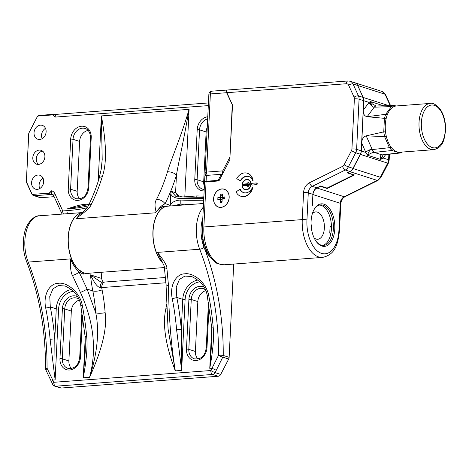 <?xml version="1.0" encoding="UTF-8"?>
<svg xmlns="http://www.w3.org/2000/svg" width="469" height="469" viewBox="0 0 469 469"><rect width="100%" height="100%" fill="white"/><g stroke="black" fill="none" stroke-linecap="round" stroke-linejoin="round"><path stroke-width="0.7" d="M227.031 90.112C225.935 89.96 225.794 90.828 226.609 92.715L210.37 93.935L206.542 172.094A3.389 0.616 -177.2 0 0 205.041 172.533A3.389 3.389 0 0 0 206.413 175.418M226.609 92.715L232.507 105.138M226.803 90.066L211.994 91.156A3.389 3.389 0 0 0 208.863 94.369L205.041 172.533M232.231 105.05L229.939 157.69M229.663 157.602L222.787 170.874L222.3 174.439M204.595 181.708L204.883 175.857A3.389 0.616 2.8 0 1 206.383 175.418L221.28 174.304L222.218 174.603M206.383 175.418L206.096 181.263L204.595 181.726L204.994 182.066M206.067 181.908L203.863 226.973A32.173 17.828 -94.3 0 0 224.135 264.78C218.935 264.24 215.939 263.338 215.148 262.083L209.649 256.396L205.533 248.423C203.095 241.84 202.039 234.834 202.362 227.412L204.566 182.341A3.389 0.616 2.8 0 1 206.067 181.908L218.935 180.94L229.828 159.911L232.513 105.033L226.89 92.692C226.076 90.804 226.216 89.937 227.313 90.095M206.096 181.263L218.144 180.36L219.064 180.688M312.887 194.359L308.28 192.882A6.771 5.499 107.8 0 1 312.284 186.357L345.295 170.013A6.771 5.499 -72.2 0 0 348.385 166.864L355.707 152.724A6.771 5.499 -72.2 0 0 356.622 149.341L359.078 99.211A6.771 5.499 -72.2 0 0 358.486 95.94L353.034 83.986A6.771 5.499 -72.2 0 0 350.067 81.225L354.675 82.702A6.771 5.499 107.8 0 1 357.642 85.458L363.094 97.417A6.771 5.499 107.8 0 1 363.686 100.688L361.236 150.819A6.771 5.499 107.8 0 1 360.315 154.201L352.993 168.342A6.771 5.499 107.8 0 1 349.903 171.49L347.148 172.85L353.638 174.931L327.069 188.087L320.579 186.005L316.892 187.834A6.771 5.499 -72.2 0 0 312.887 194.359L312.325 205.832L312.97 194.559L340.254 203.294A6.771 5.499 107.8 0 1 344.258 196.763L377.269 180.418L349.991 171.683A6.771 5.499 -72.2 0 0 353.081 168.541L360.403 154.395A6.771 5.499 -72.2 0 0 361.318 151.012L363.78 100.718A6.771 5.499 -72.2 0 0 363.188 97.446L357.736 85.487A6.771 5.499 -72.2 0 0 354.769 82.732A6.771 5.499 -72.2 0 0 354.722 82.714M349.991 171.683L347.189 172.868M63.456 213.993A3.389 1.876 -94.3 0 1 62.758 210.962A3.389 1.471 -24.5 0 0 61.556 212.973L53.671 195.667L52.751 194.729A3.389 2.75 -72.2 0 0 52.569 194.676A3.389 1.97 -77.1 0 1 51.537 190.801L49.714 192.612A2.421 1.964 107.8 0 1 48.465 193.193L33.334 194.324A2.421 1.964 107.8 0 1 31.652 193.269L26.651 182.294A2.421 1.964 107.8 0 1 26.44 181.128L28.75 133.864A2.421 1.964 107.8 0 1 29.078 132.657L37.051 117.262A2.421 1.964 107.8 0 1 38.845 115.943L52.294 114.94A2.421 1.964 107.8 0 1 53.489 115.333L55.143 117.092L208.318 105.613M67.642 213.682A3.389 1.876 -94.3 0 1 66.944 210.651L67.026 208.986C75.245 206.102 81.225 204.554 84.965 204.326L89.163 204.015M196.335 197.261A1.694 0.938 85.7 0 0 196.939 195.936L203.886 196.142M40.422 125.153A7.281 5.915 107.8 0 1 42.292 125.37A7.281 5.915 107.8 0 1 45.985 132.985A7.281 5.915 107.8 0 1 39.724 139.457A7.281 5.915 107.8 0 1 37.848 139.24A7.281 5.915 107.8 0 1 34.161 131.619A7.281 5.915 107.8 0 1 40.422 125.153M37.983 175.043A7.281 5.915 107.8 0 1 39.853 175.259A7.281 5.915 107.8 0 1 43.547 182.875A7.281 5.915 107.8 0 1 37.28 189.347A7.281 5.915 107.8 0 1 35.41 189.13A7.281 5.915 107.8 0 1 31.716 181.509A7.281 5.915 107.8 0 1 37.983 175.043M44.895 156.798A7.281 5.915 -72.2 0 0 41.073 150.315A7.281 5.915 -72.2 0 0 32.807 157.701A7.281 5.915 -72.2 0 0 36.629 164.185A7.281 5.915 -72.2 0 0 44.895 156.798M54.134 196.687L40.815 197.689A3.389 2.75 107.8 0 1 39.941 197.584L33.733 195.596A3.389 2.75 107.8 0 0 34.606 195.702A3.389 1.876 -94.3 0 1 33.334 194.324M204.367 186.363A10.67 8.665 107.8 0 1 203.693 181.837L206.131 131.947A10.67 8.665 107.8 0 1 207.257 127.281M79.707 198.856A10.67 8.665 107.8 0 1 77.18 191.317L79.619 141.427A10.67 8.665 107.8 0 1 88.09 130.405M39.742 188.561A7.281 5.915 107.8 0 1 43.048 178.238M42.181 138.672A7.281 5.915 107.8 0 1 45.487 128.348M52.569 194.676L51.766 194.588L53.284 195.075M55.143 117.092A3.389 1.876 85.7 0 1 56.767 114.319L53.636 114.348A3.389 3.389 0 0 0 53.243 114.36L39.795 115.362A3.389 1.876 85.7 0 0 38.845 115.943M39.795 115.362A3.389 3.389 0 0 0 37.039 117.186A3.389 0.405 27.4 0 0 37.051 117.262M26.44 181.128A3.389 0.616 2.8 0 0 26.381 181.233A3.389 3.389 0 0 0 26.68 182.804L31.687 193.779A3.389 1.471 -24.5 0 1 31.652 193.269M88.278 205.809A67.735 12.341 -177.2 0 1 67.026 208.986L88.928 204.496M84.567 205.492A1.694 0.938 85.7 0 0 84.965 204.326M102.201 159.56L101.374 115.925L98.173 181.439M102.207 159.489L101.222 169.227L99.135 178.402A6.771 3.254 17.1 0 1 102.26 176.725C106.821 164.103 106.527 143.836 101.374 115.925L189.089 109.347C180.97 137.059 170.698 160.509 167.48 171.836A169.332 93.823 -94.3 0 1 156.511 199.454C154.688 202.116 154.559 206.26 156.124 211.906L158.516 209.068A30.678 16.995 85.7 0 1 166.835 206.243M162.849 263.003A30.479 16.89 -94.3 0 1 153.046 229.394A30.479 16.89 -94.3 0 1 167.585 206.19L164.912 206.389A30.479 16.89 -94.3 0 0 155.538 212.797A169.332 93.823 85.7 0 0 156.124 211.9M155.538 212.797L76.259 218.742A169.332 93.823 85.7 0 0 76.846 217.845C85.927 211.408 90.74 206.905 91.285 204.343A169.332 93.823 85.7 0 0 102.26 176.725M82.233 212.615A30.479 16.89 -94.3 0 0 68.263 241.494A30.479 16.89 -94.3 0 0 83.775 272.858A30.479 16.89 85.7 0 0 87.521 273.321L164.414 267.559M161.424 260.524L157.449 252.392L162.684 262.693M162.473 262.476A30.479 16.89 -94.3 0 1 153.234 228.895A30.479 16.89 -94.3 0 1 167.726 206.178L203.528 203.493M61.193 388.027L218.196 376.261A3.389 2.75 -72.2 0 0 220.711 374.414L215.066 372.609A3.389 2.75 107.8 0 1 212.551 374.455L55.553 386.221L61.193 388.027A3.389 2.75 107.8 0 1 60.325 387.927L54.68 386.122A3.389 2.75 107.8 0 0 55.553 386.221A3.389 1.876 -94.3 0 1 53.829 382.294L47.041 368.153A169.332 93.823 85.7 0 0 28.204 262.077A30.479 16.89 -94.3 0 1 39.525 215.787L82.274 212.58M220.711 374.414L228.684 359.025A3.389 2.75 107.8 0 0 229.142 357.337L233.703 264.065M103.321 282.121A6.771 5.499 107.8 0 1 101.714 278.469A169.332 137.546 -72.2 0 1 101.169 272.296M71.411 368.482A10.67 8.665 107.8 0 1 68.884 360.942L71.323 311.053A10.67 8.665 107.8 0 1 79.243 300.16M197.918 359.002A10.67 8.665 107.8 0 1 195.397 351.463L197.836 301.573A10.67 8.665 107.8 0 1 205.756 290.68M165.973 282.76L101.65 287.579A162.561 132.041 107.8 0 0 102.09 289.895A176.109 143.045 -72.2 0 1 105.132 312.665C107.319 327.954 102.131 349.505 89.561 377.316C97.435 352.876 99.498 331.378 95.752 312.823L87.093 289.086L79.085 272.061L83.077 274.089L91.009 273.058M100.477 281.799L90.423 274.852L101.714 278.469M105.126 312.665A6.771 1.753 -4.2 0 1 95.752 312.823A169.332 137.546 -72.2 0 0 92.833 290.927A169.332 137.546 107.8 0 1 90.423 274.852C94.685 283.581 97.957 287.726 100.237 287.28L101.65 287.579A6.771 3.752 -94.3 0 1 104.909 282.027L102.541 282.145A6.771 2.515 -91.5 0 1 102.553 282.145M166.653 304.381A176.109 143.045 -72.2 0 0 165.997 308.104C162.286 323.839 165.399 344.762 175.33 370.891C171.05 344.592 168.776 316.235 168.512 285.809L166.9 268.368C167.116 265.847 163.962 260.524 157.449 252.392L199.694 249.227A169.332 93.823 -94.3 0 1 218.536 355.297L210.833 370.528L53.829 382.294A3.389 1.471 -24.5 0 0 52.634 384.299L51.619 382.077A3.389 1.471 -24.5 0 1 52.821 380.072L55.131 379.896L58.602 309.03A16.931 13.753 107.8 0 1 73.434 291.349M165.997 308.104A6.771 0.692 -170.4 0 0 166.823 308.174M168.512 285.809A5.083 1.853 -1.3 0 1 166.014 284.278L168.078 329.045L175.33 370.891L181.644 370.416L185.108 299.55A16.931 13.753 107.8 0 1 199.946 281.869M166.014 284.278L164.332 267.072A5.083 2.046 -9.8 0 0 166.9 268.368M209.614 256.35A27.091 15.014 -94.3 0 1 204.021 247.251A172.721 95.705 -94.3 0 1 223.238 355.443A3.389 2.75 107.8 0 1 222.781 357.132L216.309 370.217A3.389 0.405 -152.6 0 1 212.07 368.136L209.76 368.306C213.078 350.302 214.216 336.554 213.166 327.069A169.332 93.823 85.7 0 0 208.769 295.763C206.43 282.361 193.099 272.43 184.927 273.82C176.297 273.691 169.379 285.14 172.223 298.501A169.332 93.823 -94.3 0 1 176.62 329.807L181.644 370.416L181.298 329.385L176.62 329.807M229.142 357.337L223.238 355.443A3.389 0.41 -179.6 0 0 218.536 355.297A3.389 0.58 -154.8 0 0 222.781 357.132L228.684 359.025M45.892 370L47.041 368.153A3.389 0.41 0.4 0 0 45.546 368.482A3.389 3.389 0 0 0 45.892 370L51.619 382.077M87.99 273.286L83.634 272.952L77.573 268.843A30.479 16.89 85.7 0 1 68.286 235.76A30.479 16.89 85.7 0 1 82.251 212.604M85.217 337.498L83.248 377.791L89.561 377.316C96.948 350.144 93.894 321.845 80.392 292.41L72.455 275.444A5.083 1.202 -24.6 0 0 79.085 272.061C75.638 268.784 72.759 264.399 70.45 258.911L77.573 268.843M72.455 275.444C70.913 273.075 70.244 267.565 70.45 258.911L28.204 262.077A3.389 1.372 -21.4 0 1 26.563 261.55C23.257 252.685 22.483 243.552 24.241 234.16C26.44 221.802 35.081 215.189 39.525 215.787M100.237 287.28A6.771 2.515 -91.5 0 1 102.541 282.145L100.46 281.793M86.654 336.554L85.147 336.631L85.323 350.484L83.248 377.791C86.566 359.782 87.703 346.04 86.654 336.554A169.332 93.823 85.7 0 0 82.257 305.243C79.918 291.847 66.592 281.916 58.414 283.299C49.784 283.17 42.867 294.62 45.71 307.981A169.332 93.823 -94.3 0 1 50.107 339.292L55.131 379.896L54.785 338.864L50.107 339.292M85.147 336.631L80.715 305.049C79.337 296.66 74.131 290.305 65.097 285.996L58.355 285.551L52.921 288.898L49.755 296.549L50.3 306.931A3.389 0.586 169 0 1 45.71 307.981M80.715 305.049A3.389 0.586 -11 0 0 82.257 305.243M216.309 370.217L215.066 372.609A3.389 0.405 -152.6 0 1 210.833 370.528A3.389 1.876 -94.3 0 0 212.551 374.455L218.196 376.261M80.392 214.093A30.678 16.995 85.7 0 0 79.232 215.013L76.846 217.845M170.259 205.991L170.212 205.598A33.188 18.391 85.7 0 0 165.041 203.81C162.772 204.724 160.597 206.477 158.516 209.068M178.601 196.927L175.588 192.736C177.786 195.479 180.166 196.869 182.722 196.916A6.771 1.237 -177.2 0 0 184.809 196.845L189.089 109.347C181.485 152.39 179.029 159.548 176.45 175.084A176.109 97.581 -94.3 0 1 165.041 203.81A6.771 4.145 -153.3 0 0 156.511 199.454M170.212 205.598L170.751 194.014L171.332 191.37L175.588 192.736L176.45 175.084A6.771 3.254 -162.9 0 0 167.48 171.836M193.193 204.267A71.118 12.962 2.8 0 1 180.841 204.021L180.805 200.064C176.227 200.122 172.698 201.682 170.224 204.736M170.751 194.014C172.047 196.447 174.45 197.865 177.968 198.287A67.735 12.341 -177.2 0 0 203.775 198.493M183.819 204.971L180.841 204.021L173.524 205.744M79.232 215.013L80.193 214.251M80.135 214.292C85.927 209.825 88.066 206.612 88.143 206.073L88.143 206.073A6.771 4.145 26.7 0 1 91.285 204.343M171.332 191.37L175.981 196.529L178.068 196.904L177.968 198.287M176.022 196.54L178.068 196.904L203.827 197.355M195.919 197.297L197.848 197.25M206.202 250.95A18.625 10.318 85.7 0 0 206.735 251.284M204.636 245.809A15.243 8.442 -94.3 0 1 203.007 243.223M201.647 225.079A15.243 8.442 -94.3 0 1 202.585 222.804M205.58 249.807A16.931 9.38 85.7 0 0 206.219 250.135M330.885 233.474L329.766 233.116L330.088 226.463L331.454 226.363M314.166 237.971A13.718 7.598 85.7 0 0 316.1 239.043A13.718 7.598 85.7 0 0 317.783 239.254A13.718 7.598 85.7 0 0 324.401 226.515A13.718 7.598 85.7 0 0 317.419 212.105A13.718 7.598 85.7 0 0 315.731 211.894A13.718 7.598 85.7 0 0 312.348 213.706M331.431 225.695A22.858 12.669 85.7 0 0 331.249 223.267M330.967 233.029L329.766 233.116M322.625 245.434A20.319 11.262 85.7 0 0 331.419 228.936A20.319 11.262 85.7 0 0 319.6 205.064M316.024 241.207A20.319 11.262 85.7 0 0 323.616 245.439A20.319 11.262 85.7 0 0 333.389 228.79A20.319 11.262 85.7 0 0 320.579 204.912A20.319 11.262 85.7 0 0 313.702 210.223M311.088 221.315A21.334 11.825 85.7 0 0 316.288 241.576A21.334 11.825 85.7 0 0 334.796 228.907A21.334 11.825 85.7 0 0 327.544 206.325A21.334 11.825 85.7 0 0 313.908 209.819A21.334 11.825 85.7 0 0 311.088 221.315M220.922 207.386A9.398 7.633 107.8 0 1 218.507 207.105A9.398 7.633 107.8 0 1 213.747 197.273A9.398 7.633 107.8 0 1 221.825 188.925A9.398 7.633 107.8 0 1 224.241 189.206A9.398 7.633 107.8 0 1 229.007 199.038A9.398 7.633 107.8 0 1 220.922 207.386M248.939 176.549A8.465 6.877 -72.2 0 0 240.661 180.97L240.286 180.846A8.465 6.877 107.8 0 1 248.752 176.485A8.465 6.877 107.8 0 1 252.691 180.495A10.5 8.53 -72.2 0 0 247.251 173.219A10.5 8.53 -72.2 0 0 236.757 178.63L240.286 180.846M252.691 180.495L253.067 180.618A10.5 8.53 -72.2 0 0 247.626 173.342A10.5 8.53 -72.2 0 0 247.439 173.284M240.89 196.265A10.5 8.53 -72.2 0 0 241.078 196.329A10.5 8.53 -72.2 0 0 252.715 187.77L252.34 187.653A8.465 6.877 107.8 0 1 243.587 192.612A8.465 6.877 107.8 0 1 239.876 189.165L236.106 191.932A10.5 8.53 -72.2 0 0 240.703 196.212A10.5 8.53 -72.2 0 0 252.34 187.653M239.876 189.165L240.257 189.283A8.465 6.877 -72.2 0 0 243.774 192.671M252.269 185.067L256.109 184.634A0.844 0.686 -72.2 0 0 256.191 182.969L251.97 183.285A0.844 0.686 -72.2 0 0 251.894 184.95A0.844 0.686 -72.2 0 0 252.269 185.067L256.484 184.757A0.844 0.686 -72.2 0 0 256.584 183.092M246.289 189.91A5.335 4.332 107.8 0 1 244.918 189.752A5.335 4.332 107.8 0 1 242.215 184.17A5.335 4.332 107.8 0 1 246.8 179.434A5.335 4.332 107.8 0 1 248.171 179.592A5.335 4.332 107.8 0 1 250.874 185.173A5.335 4.332 107.8 0 1 246.289 189.91M312.97 194.559A6.771 5.499 107.8 0 1 316.98 188.028L344.258 196.763A3.389 1.554 63.7 0 0 344.95 196.746L377.961 180.401L381.01 177.352L388.338 163.212L389.17 160.128L389.458 154.231M320.321 186.134L316.98 188.028M347.676 172.827L354.453 174.996L353.333 175.084M327.034 188.075L327.151 188.515L320.374 186.345M327.151 188.515L354.453 174.996M361.318 151.012L365.832 152.46L367.508 155.245C370.416 153.351 372.667 152.407 374.256 152.413L382.012 154.893A6.771 4.168 82.2 0 0 383.085 154.969L383.085 154.969A6.771 4.168 82.2 0 0 383.261 154.94M394.2 105.496L393.456 105.39L391.445 106.592L385.653 114.313L384.416 118.346L383.753 131.877L366.219 135.858C363.405 136.755 361.898 139.146 361.71 143.039L365.832 152.46A5.083 2.263 156.4 0 1 372.087 149.265L371.987 149.582C370.404 149.148 368.91 151.036 367.508 155.245L380.693 159.466L383.144 158.006A5.083 3.57 36.9 0 1 383.091 154.969L380.693 159.466C380.066 156.435 380.506 154.911 382.012 154.893L382.499 154.834A6.771 3.781 83.4 0 0 383.425 154.928L383.085 154.969M399.91 152.22A23.198 12.856 -94.3 0 1 385.289 124.959A23.198 12.856 85.7 0 1 396.44 105.953L430.179 103.426A23.198 12.856 85.7 0 0 419.028 122.432A23.198 12.856 85.7 0 0 433.649 149.693L399.91 152.22M385.547 131.965A1.694 0.311 -177.2 0 0 383.753 131.877L384.562 136.567L389.434 147.7L392.002 150.502L399.43 152.876L400.901 152.859L402.32 152.038M391.017 147.096A1.694 0.756 156.4 0 1 389.434 147.7L372.21 149.558A6.771 3.641 83.8 0 0 374.778 152.361L392.002 150.502A1.694 1.378 107.8 0 0 393.221 149.558M371.987 149.582A6.771 3.23 84.9 0 0 374.256 152.413L374.778 152.361M387.218 115.011A1.694 1.19 -143.1 0 0 385.653 114.313L367.157 116.693C364.407 116.171 363.135 113.961 363.323 110.074L369.068 102.412A5.083 3.57 -143.1 0 0 370.915 104.775C371.935 106.51 373.031 107.319 374.203 107.196L367.157 116.693L384.416 118.346A1.694 0.311 -177.2 0 1 386.192 118.428M383.472 105.742L370.311 101.527L369.068 102.412L363.78 100.718M372.415 103.971A6.771 0.938 139.6 0 0 370.915 104.775L370.311 101.527L372.415 103.971L376.15 105.994A6.771 3.564 88.4 0 0 374.203 107.196M376.226 105.994A6.771 3.564 88.4 0 0 376.15 105.994L376.302 105.988A6.771 3.717 88 0 0 374.285 107.196L391.445 106.592A1.694 1.19 -143.1 0 1 392.887 107.167M376.302 105.988L394.593 105.548A1.694 1.378 -72.2 0 1 395.279 106.135M245.85 189.916A5.335 4.332 107.8 0 1 245.527 189.675M248.623 180.002A5.335 4.332 107.8 0 1 249.027 179.996M242.326 184.985A5.083 4.127 107.8 0 1 248.095 179.832A5.083 4.127 107.8 0 1 250.763 184.352A5.083 4.127 107.8 0 1 244.994 189.511A5.083 4.127 107.8 0 1 242.326 184.985M249.918 184.417L247.931 182.083L247.849 183.742L243.774 184.047A0.68 0.551 -72.2 0 0 243.182 184.757L243.165 185.091A0.68 0.551 -72.2 0 0 243.692 185.712L247.767 185.407L247.691 187.072L249.918 184.417M247.767 185.407L248.805 185.742M247.849 183.742L249.356 184.229L245.281 184.534A0.68 0.551 -72.2 0 0 244.683 185.237L244.666 185.572A0.68 0.551 -72.2 0 0 244.666 185.642M249.379 183.784L249.356 184.229M219.035 207.251A9.398 7.633 107.8 0 1 218.595 207.046M224.751 189.394A9.398 7.633 -72.2 0 0 224.276 189.306M224.217 189.288A9.316 7.563 -72.2 0 1 228.936 199.032A9.316 7.563 -72.2 0 1 220.928 207.304A9.316 7.563 107.8 0 1 218.536 207.022A9.316 7.563 107.8 0 1 213.811 197.279A9.316 7.563 107.8 0 1 221.825 189.007A9.316 7.563 -72.2 0 1 224.217 189.288L225.19 189.599M217.909 197.42L217.815 199.419L220.483 199.214L220.33 202.374L222.019 202.25L222.171 199.091L224.844 198.891L224.938 196.892L222.271 197.091L224.446 197.789L222.757 197.918L217.909 197.42L220.582 197.22L222.757 197.918L223.033 199.026L223.877 198.956L224.446 197.789L222.757 197.918L222.576 197.191M220.582 197.22L220.735 194.06L222.423 193.937L222.271 197.091M224.903 197.642L224.446 197.789L224.387 198.926L223.871 198.962M222.06 201.348L220.33 202.374M220.483 199.214L222.136 199.747M220.348 197.836L220.278 199.231M220.735 194.06L222.312 196.153M223.93 197.959L223.877 198.956L222.757 197.918L222.705 199.049M311.34 227.858A8.465 4.69 85.7 0 0 311.058 224.123M211.73 328.013L209.76 368.306L211.836 340.998L211.66 327.151L213.166 327.069M211.66 327.151L207.222 295.57C205.85 287.175 200.644 280.825 191.61 276.517L184.862 276.071L179.434 279.413L176.262 287.063L176.813 297.446A3.389 0.586 169 0 1 172.223 298.501M207.222 295.57A3.389 0.586 -11 0 0 208.769 295.763M38.481 164.402A7.281 5.915 107.8 0 1 36.289 158.815A7.281 5.915 -72.2 0 1 42.702 151.211M208.863 94.369A3.389 0.616 -177.2 0 1 210.37 93.935A3.389 1.876 -94.3 0 1 211.994 91.156M221.28 174.304L218.144 180.36M222.787 170.874L206.542 172.094A3.389 1.876 85.7 0 0 207.392 175.342M357.736 85.487L385.02 94.228A6.771 5.499 -72.2 0 0 382.053 91.467L354.769 82.732M390.161 105.507L385.02 94.228A3.389 1.471 -24.5 0 1 385.582 94.668L382.053 91.467M87.058 207.773A67.735 12.341 2.8 0 1 66.944 210.651L62.758 210.962L54.873 193.662A6.771 5.499 -72.2 0 0 51.537 190.801M184.78 197.144A1.694 0.938 85.7 0 0 184.809 196.845L196.939 195.936M204.144 190.918A12.364 10.042 107.8 0 1 194.764 179.527L197.203 129.637A12.364 10.042 107.8 0 1 207.773 116.758M70.69 139.123A12.364 10.042 107.8 0 1 81.547 126.214A12.364 10.042 107.8 0 1 91.215 137.581L88.776 187.471A12.364 10.042 107.8 0 1 77.918 200.38A12.364 10.042 107.8 0 1 68.251 189.013L70.69 139.123A1.694 0.311 2.8 0 1 73.035 139.316A10.67 8.665 107.8 0 1 85.147 128.494C86.847 128.823 90.453 131.256 90.464 137.804L88.02 187.694C87.14 193.193 85.018 199.571 76.201 198.704A10.67 8.665 107.8 0 1 70.596 189.206L73.035 139.316L79.619 141.427M50.793 191.481A3.389 1.143 -91 0 0 51.766 194.588A6.771 1.237 2.8 0 1 49.737 194.565L34.606 195.702L40.815 197.689M53.636 114.348L53.489 115.333M53.243 114.36A3.389 1.876 85.7 0 0 52.294 114.94M37.039 117.186L29.066 132.575A3.389 0.405 27.4 0 0 29.078 132.657M29.066 132.575A3.389 3.389 0 0 0 28.691 133.97A3.389 0.616 2.8 0 1 28.75 133.864M26.68 182.804A3.389 1.471 -24.5 0 1 26.651 182.294M49.714 192.612L49.737 194.565A3.389 1.876 -94.3 0 1 48.465 193.193M53.671 195.667A3.389 1.471 -24.5 0 1 54.873 193.662M203.353 207.116A30.479 16.89 85.7 0 0 199.694 249.227A3.389 1.372 158.6 0 0 204.021 247.251A27.091 15.014 -94.3 0 1 202.813 218.132M102.09 289.895A6.771 2.222 -11.1 0 1 92.833 290.927L87.093 289.086A5.083 0.487 -25.2 0 1 80.392 292.41M204.003 287.151A12.364 10.042 -72.2 0 0 188.907 299.263L186.469 349.153A12.364 10.042 -72.2 0 0 196.136 360.526A12.364 10.042 -72.2 0 0 206.987 347.617L209.033 305.8M77.491 296.631A12.364 10.042 -72.2 0 0 62.395 308.749L59.956 358.638A12.364 10.042 -72.2 0 0 69.623 370.006A12.364 10.042 -72.2 0 0 80.475 357.097L82.521 315.285M83.077 274.089L83.634 272.952M58.602 309.03A1.694 0.311 2.8 0 1 56.251 308.837A18.625 15.131 107.8 0 1 71.423 289.525M54.785 338.864L56.251 308.837L50.3 306.931A172.721 95.705 -94.3 0 1 54.785 338.864M203.693 200.157A67.735 12.341 2.8 0 1 180.805 200.064M306.949 219.99A3.389 0.616 -177.2 0 0 302.259 219.598L303.584 192.495A3.389 0.616 2.8 0 1 308.28 192.882L306.949 219.99A28.785 15.952 85.7 0 0 321.558 253.383A28.785 15.952 85.7 0 0 338.935 230.232L340.254 203.294A3.389 0.616 2.8 0 1 340.822 203.669C341.198 200.345 342.575 198.041 344.95 196.746M303.584 192.495A10.16 8.254 107.8 0 1 309.593 182.699L342.605 166.354A3.389 2.75 -72.2 0 0 344.146 164.783L351.474 150.643A3.389 2.75 -72.2 0 0 351.932 148.949L354.382 98.818A3.389 2.75 -72.2 0 0 354.089 97.183L348.637 85.229A3.389 2.75 -72.2 0 0 346.286 83.746L226.89 92.692M202.362 227.412A3.389 0.616 2.8 0 1 203.863 226.973L302.259 219.598A32.173 17.828 85.7 0 0 322.537 257.405C335.704 254.538 337.897 243.64 339.503 230.607L340.822 203.669M338.935 230.232A3.389 0.616 2.8 0 1 339.503 230.607M309.593 182.699A3.389 1.554 63.7 0 0 312.284 186.357L316.892 187.834M342.605 166.354A3.389 1.554 63.7 0 0 345.295 170.013L349.903 171.49M344.146 164.783A3.389 0.405 27.4 0 0 348.385 166.864L352.993 168.342M351.474 150.643A3.389 0.405 27.4 0 0 355.707 152.724L360.315 154.201M351.932 148.949A3.389 0.616 2.8 0 1 356.622 149.341L361.236 150.819M354.382 98.818A3.389 0.616 2.8 0 1 359.078 99.211L363.686 100.688M354.089 97.183A3.389 1.471 -24.5 0 1 358.486 95.94L363.094 97.417M348.637 85.229A3.389 1.471 -24.5 0 1 353.034 83.986L357.642 85.458M346.286 83.746A3.389 1.876 -94.3 0 1 347.91 80.973L226.937 90.036M381.01 177.352A3.389 0.405 27.4 0 1 380.359 177.276A6.771 5.499 -72.2 0 1 377.269 180.418A3.389 1.554 63.7 0 0 377.961 180.401M360.403 154.395L387.681 163.136L380.359 177.276L353.081 168.541M385.647 154.67L383.144 158.006L388.596 159.753A6.771 5.499 -72.2 0 1 387.681 163.136A3.389 0.405 27.4 0 0 388.338 163.212M388.865 154.295L388.596 159.753A3.389 0.616 2.8 0 1 389.17 160.128M382.499 154.834L399.43 152.876A1.694 1.378 107.8 0 0 400.514 152.173M421.373 122.626A21.504 11.918 85.7 0 0 432.283 147.571A21.504 11.918 85.7 0 0 445.263 130.276A21.504 11.918 85.7 0 0 434.353 105.332A21.504 11.918 85.7 0 0 421.373 122.626M386.221 135.91A1.694 0.756 156.4 0 1 384.562 136.567L366.219 135.858L372.087 149.265M388.525 105.56L363.188 97.446M243.165 185.091L244.666 185.572M243.182 184.757L244.683 185.237M243.774 184.047L245.281 184.534M256.484 184.757L256.109 184.634M185.108 299.55A1.694 0.311 2.8 0 1 182.763 299.357A18.625 15.131 107.8 0 1 197.936 280.046M181.298 329.385L182.763 299.357L176.813 297.446A172.721 95.705 -94.3 0 1 181.298 329.385M205.305 289.649L203.364 288.64A10.67 8.665 -72.2 0 0 191.252 299.462A1.694 0.311 -177.2 0 0 188.907 299.263M197.836 301.573L191.252 299.462L188.814 349.352A10.67 8.665 -72.2 0 0 194.412 358.849C203.235 359.717 205.358 353.333 206.237 347.834A1.694 0.311 2.8 0 1 206.987 347.617M195.397 351.463L188.814 349.352A1.694 0.311 -177.2 0 0 186.469 349.153M78.798 299.128L76.852 298.12A10.67 8.665 -72.2 0 0 64.74 308.942A1.694 0.311 -177.2 0 0 62.395 308.749M71.323 311.053L64.74 308.942L62.301 358.832A10.67 8.665 -72.2 0 0 67.905 368.329C76.723 369.197 78.845 362.818 79.724 357.319A1.694 0.311 2.8 0 1 80.475 357.097M68.884 360.942L62.301 358.832A1.694 0.311 -177.2 0 0 59.956 358.638M206.131 131.947L199.548 129.837A10.67 8.665 107.8 0 1 207.667 118.892M203.693 181.837L197.109 179.727L199.548 129.837A1.694 0.311 2.8 0 0 197.203 129.637M204.214 189.511L202.714 189.224A10.67 8.665 107.8 0 1 197.109 179.727A1.694 0.311 2.8 0 0 194.764 179.527M77.18 191.317L70.596 189.206A1.694 0.311 2.8 0 0 68.251 189.013M88.776 187.471A1.694 0.311 -177.2 0 0 88.02 187.694M91.215 137.581A1.694 0.311 -177.2 0 0 90.464 137.804M56.767 114.319L208.447 102.946M26.381 181.233L28.691 133.97M31.687 193.779A3.389 3.389 0 0 0 33.733 195.596M61.556 212.973A3.389 3.389 0 0 0 62.365 214.075M165.663 277.478L104.909 282.027M161.406 260.5C163.611 264.516 164.59 266.703 164.332 267.072M45.546 368.482C45.616 330.147 39.285 294.503 26.563 261.55M52.634 384.299A3.389 3.389 0 0 0 54.68 386.122M88.143 206.073C92.37 197.678 96.034 188.456 99.129 178.402M207.761 253.33L201.817 237.695L202.737 219.691M224.135 264.78L322.537 257.405M350.067 81.225L347.91 80.973M433.649 149.693C443.398 147.219 444.213 139.744 445.55 130.464C445.82 122.257 444.09 115.263 440.362 109.482C436.234 104.605 432.846 102.582 430.179 103.426M395.994 106L394.593 105.548M383.425 154.928L400.344 152.97M390.519 105.496L385.582 94.668M248.095 179.832L249.35 180.237M244.994 189.511L246.254 189.91M218.536 207.022L219.51 207.339M247.626 173.342L247.251 173.219M241.078 196.329L240.703 196.212M252.052 185.044L251.671 184.927M256.783 183.115L256.408 182.998M311.053 223.906L311.369 228.075M206.237 347.834L208.465 302.341M79.724 357.319L81.952 311.821"/></g></svg>
